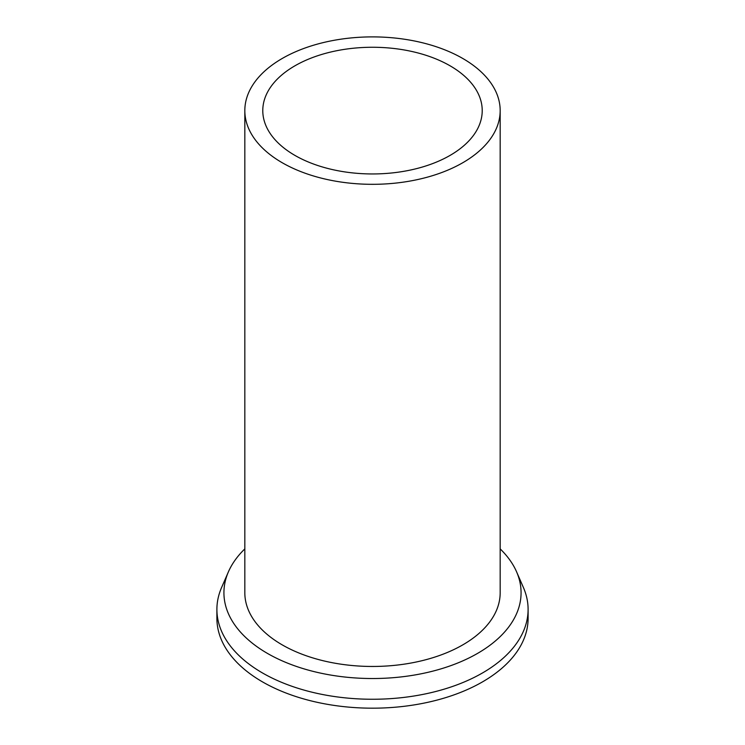 <?xml version="1.0" encoding="UTF-8"?>
<svg xmlns="http://www.w3.org/2000/svg" width="745" height="745" viewBox="0 0 745 745"><rect width="100%" height="100%" fill="white"/><g stroke="black" fill="none" stroke-linecap="round" stroke-linejoin="round"><path stroke-width="1.12" d="M282.215 58.483A127.674 73.708 180 0 1 421.363 42.502A127.674 73.708 180 0 1 500.174 110.605A127.674 73.708 180 0 1 462.785 162.727A127.674 73.708 180 0 1 323.637 178.707A127.674 73.708 180 0 1 244.826 110.605A127.674 73.708 180 0 1 282.215 58.483M294.918 65.811A109.72 63.344 0 0 0 262.78 110.605A109.72 63.344 0 0 0 330.51 169.134A109.72 63.344 0 0 0 450.082 155.398A109.72 63.344 0 0 0 482.22 110.605A109.72 63.344 0 0 0 414.49 52.085A109.72 63.344 0 0 0 294.918 65.811M244.826 110.605L244.826 592.75A127.674 73.708 0 0 0 323.637 660.852A127.674 73.708 0 0 0 462.785 644.872A127.674 73.708 0 0 0 500.174 592.75L500.174 110.605M500.174 548.888A148.572 85.777 180 0 1 516.602 571.862A148.572 85.777 180 0 1 477.554 653.402A148.572 85.777 180 0 1 299.229 667.371A148.572 85.777 180 0 1 228.398 571.862A148.572 85.777 180 0 1 244.826 548.888M516.602 571.862L523.418 587.535A155.603 89.838 180 0 1 528.103 609.419A155.603 89.838 180 0 1 482.527 672.94A155.603 89.838 180 0 1 312.956 692.422A155.603 89.838 180 0 1 216.897 609.419A155.603 89.838 180 0 1 221.582 587.535L228.398 571.862M216.897 609.419L216.897 618.341A155.603 89.838 0 0 0 312.956 701.343A155.603 89.838 0 0 0 482.527 681.871A155.603 89.838 0 0 0 528.103 618.341L528.103 609.419"/></g></svg>
